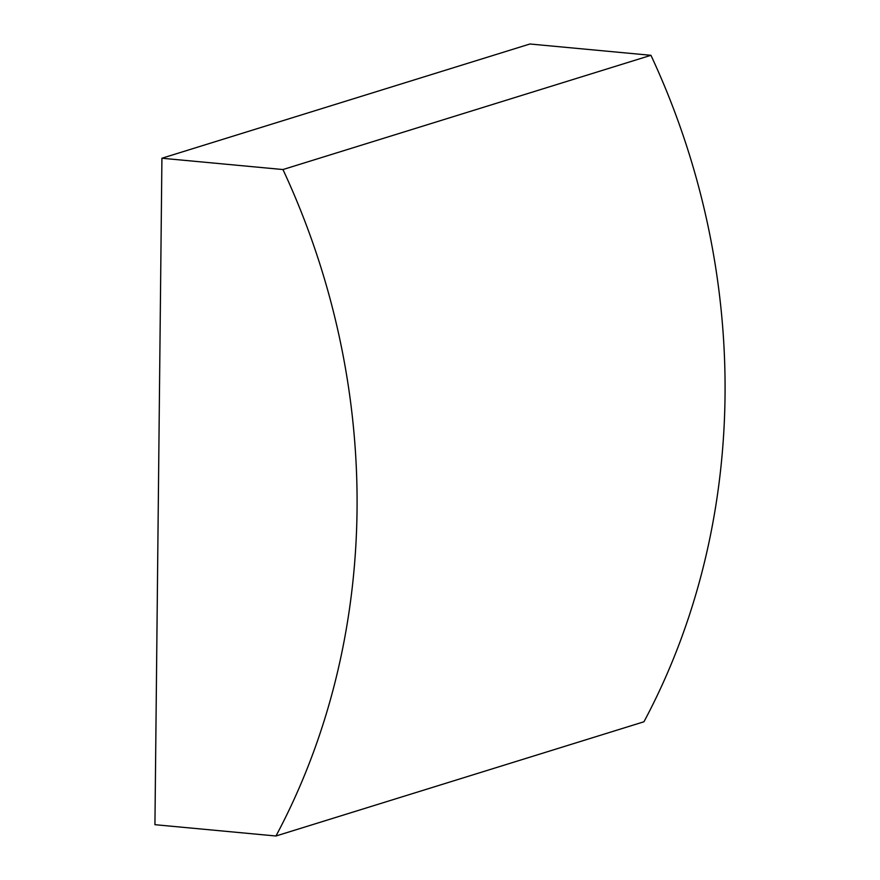<?xml version="1.0" encoding="UTF-8"?>
<svg xmlns="http://www.w3.org/2000/svg" width="880" height="880" viewBox="0 0 880 880"><rect width="100%" height="100%" fill="white"/><g stroke="black" fill="none" stroke-linecap="round" stroke-linejoin="round"><path stroke-width="1.32" d="M282.953 169.543A698.544 614.592 72.8 0 1 275.968 836L154.935 824.692L161.92 158.235L282.953 169.543L650.947 55.308A698.544 614.592 72.8 0 1 643.962 721.765L275.968 836M650.947 55.308L529.914 44L161.92 158.235"/></g></svg>
